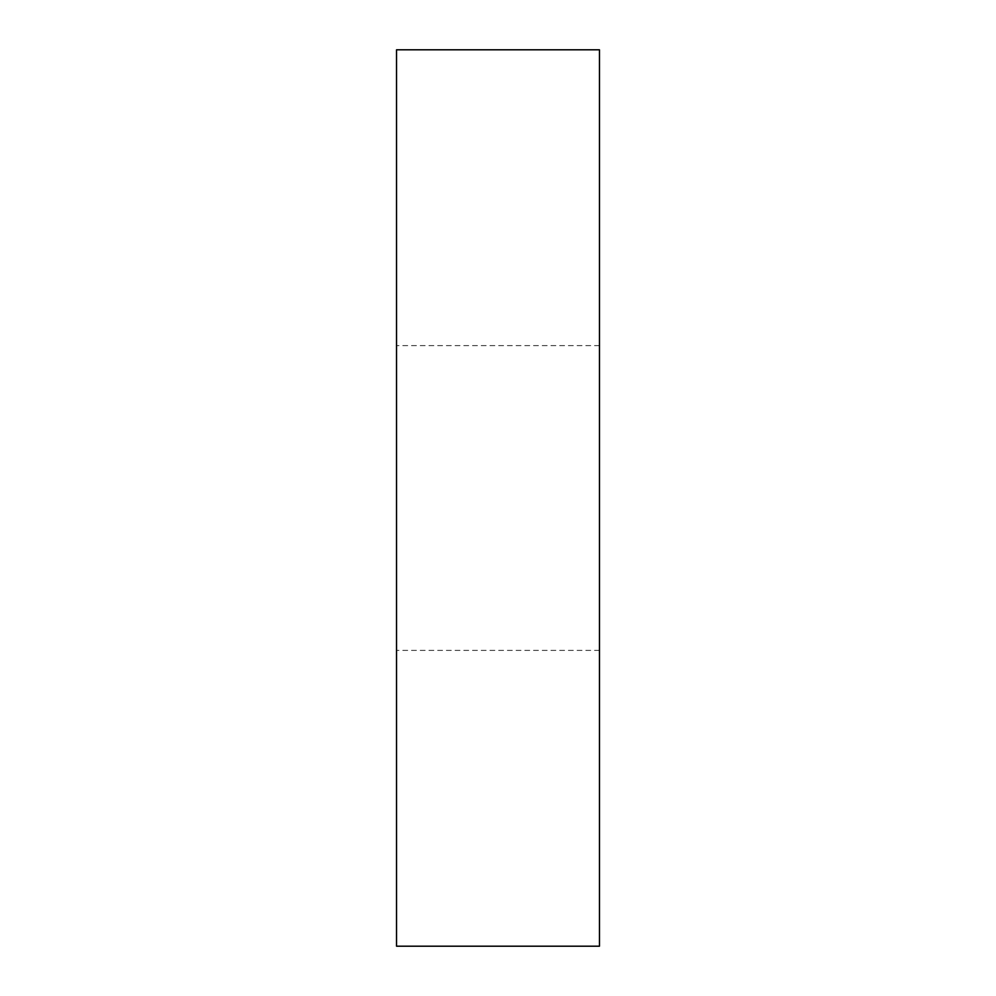 <?xml version="1.0" encoding="UTF-8"?>
<svg xmlns="http://www.w3.org/2000/svg" width="996" height="996" viewBox="0 0 996 996"><rect width="100%" height="100%" fill="white"/><g stroke="black" fill="none" stroke-linecap="round" stroke-linejoin="round"><path stroke-width="0.75" stroke-dasharray="4.98 3.74" d="M599.468 49.8L396.533 49.8L396.533 946.2L599.468 946.2L599.468 49.8M599.468 498L599.468 650.388L599.468 498M396.533 498L396.533 650.388L396.533 498M599.468 345.612L396.533 345.612M599.468 650.388L396.533 650.388"/><path stroke-width="1.49" d="M599.468 49.8L396.533 49.8L396.533 946.2L599.468 946.2L599.468 49.8"/></g></svg>
